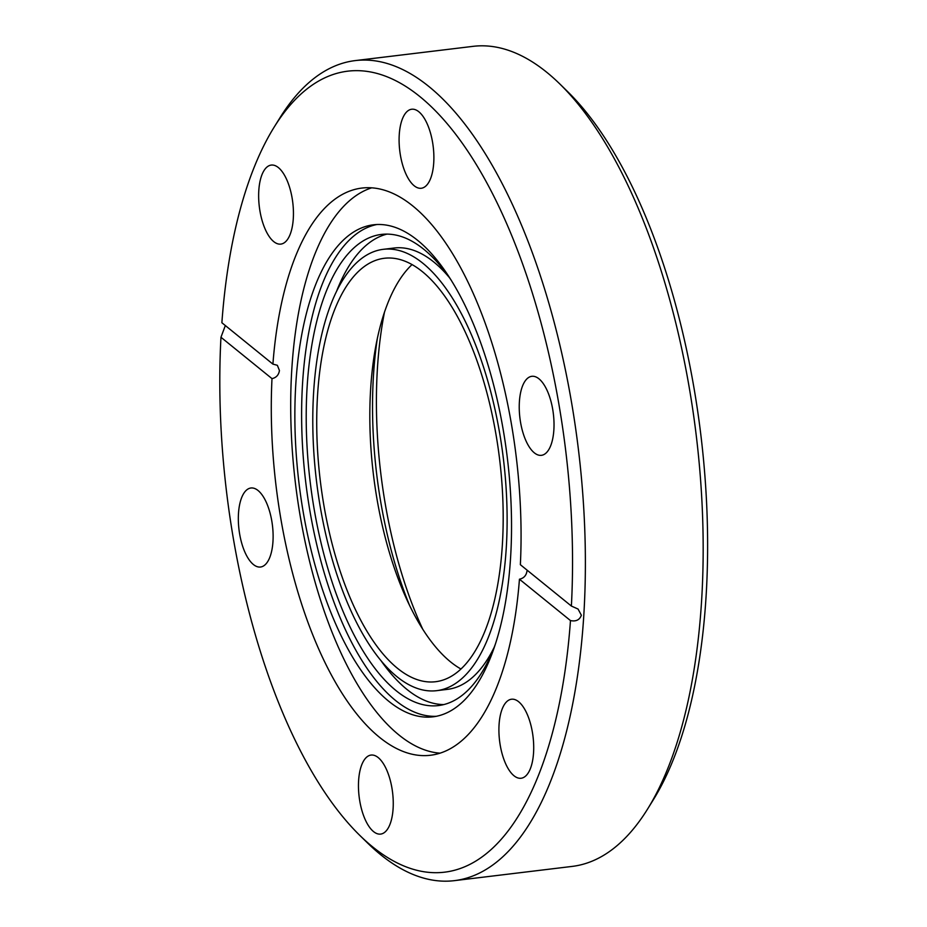 <?xml version="1.0" encoding="UTF-8"?>
<svg xmlns="http://www.w3.org/2000/svg" width="927" height="927" viewBox="0 0 927 927"><rect width="100%" height="100%" fill="white"/><g stroke="black" fill="none" stroke-linecap="round" stroke-linejoin="round"><path stroke-width="1.39" d="M271.993 378.633C276.269 377.683 278.749 374.971 279.433 370.487L277.347 365.296L272.909 364.114A285.655 120.974 83.1 0 1 361.901 188.065A285.655 120.974 83.1 0 1 520.36 564.694L571.38 606.049A403.407 170.835 -96.9 0 0 474.578 161.738A403.407 170.835 -96.9 0 0 274.102 127.208L279.838 117.961A413.013 174.902 83.1 0 1 355.261 60.591L473.048 46.35A413.013 174.902 83.1 0 1 559.966 84.102L567.741 91.715A403.407 170.835 83.1 0 1 706.038 597.023A403.407 170.835 83.1 0 1 653.326 799.792L647.591 809.039A413.013 174.902 83.1 0 1 572.168 866.409L454.381 880.65A413.013 174.902 83.1 0 1 367.463 842.898L359.688 835.285A403.407 170.835 -96.9 0 0 570.476 620.58L519.444 579.213A285.655 120.974 83.1 0 1 430.452 755.262A285.655 120.974 83.1 0 1 271.993 378.633L220.962 337.266L225.029 326.385M559.966 84.102A413.013 174.902 83.1 0 1 701.554 601.438A413.013 174.902 83.1 0 1 647.591 809.039M358.61 780.604A39.803 16.86 83.1 0 1 371.09 755.065A39.803 16.86 83.1 0 1 393.106 808.553A39.803 16.86 83.1 0 1 380.638 834.091A39.803 16.86 83.1 0 1 358.61 780.604M499.062 724.752A39.803 16.86 83.1 0 1 511.53 699.225A39.803 16.86 83.1 0 1 533.558 752.712A39.803 16.86 83.1 0 1 521.09 778.251A39.803 16.86 83.1 0 1 499.062 724.752M519.387 401.843A39.803 16.86 83.1 0 1 531.855 376.304A39.803 16.86 83.1 0 1 553.871 429.804A39.803 16.86 83.1 0 1 541.403 455.331A39.803 16.86 83.1 0 1 519.387 401.843M399.247 134.774A39.803 16.86 83.1 0 1 411.715 109.235A39.803 16.86 83.1 0 1 433.732 162.723A39.803 16.86 83.1 0 1 421.264 188.262A39.803 16.86 83.1 0 1 399.247 134.774M258.795 190.614A39.803 16.86 83.1 0 1 271.263 165.076A39.803 16.86 83.1 0 1 293.291 218.563A39.803 16.86 83.1 0 1 280.823 244.102A39.803 16.86 83.1 0 1 258.795 190.614M238.482 513.523A39.803 16.86 83.1 0 1 250.95 487.996A39.803 16.86 83.1 0 1 272.967 541.484A39.803 16.86 83.1 0 1 260.499 567.023A39.803 16.86 83.1 0 1 238.482 513.523M355.261 60.591A413.013 174.902 83.1 0 1 583.767 615.679A413.013 174.902 83.1 0 1 454.381 880.65M571.38 606.049L578.066 609.051L581.368 615.238C579.642 619.931 576.015 621.716 570.476 620.58M220.962 337.266A403.407 170.835 -96.9 0 0 359.688 835.285M371.715 187.822A285.655 120.974 -96.9 0 0 291.82 368.992A285.655 120.974 -96.9 0 0 440.047 753.153M510.568 557.845A247.81 104.948 83.1 0 1 432.932 716.838A247.81 104.948 83.1 0 1 295.829 383.778A247.81 104.948 83.1 0 1 373.465 224.797A247.81 104.948 83.1 0 1 510.568 557.845M376.86 224.519A247.81 104.948 -96.9 0 0 302.584 382.967A247.81 104.948 -96.9 0 0 436.293 716.293M495.308 644.311A237.3 100.487 83.1 0 1 438.425 705.574A237.3 100.487 83.1 0 1 307.138 386.652A237.3 100.487 83.1 0 1 381.484 234.415A237.3 100.487 83.1 0 1 451.322 280.371M386.93 234.114A237.3 100.487 -96.9 0 0 336.559 291.333M494.149 647.359A222.283 94.125 83.1 0 1 447.428 689.364L436.629 690.673A222.283 94.125 83.1 0 1 313.65 391.936A222.283 94.125 83.1 0 1 383.28 249.328A222.283 94.125 83.1 0 1 506.258 548.066A222.283 94.125 83.1 0 1 436.629 690.673M502.353 544.902A213.268 90.313 -96.9 0 0 384.357 258.274A213.268 90.313 -96.9 0 0 317.555 395.099A213.268 90.313 -96.9 0 0 435.539 681.727A213.268 90.313 -96.9 0 0 502.353 544.902M412.063 264.566A213.268 90.313 -96.9 0 0 375.447 348.1A213.268 90.313 -96.9 0 0 370.661 388.68A213.268 90.313 -96.9 0 0 405.481 596.606A213.268 90.313 -96.9 0 0 460.951 669.016M377.301 338.656A246.258 104.287 -96.9 0 0 373.5 375.018A246.258 104.287 -96.9 0 0 409.537 605.331M384.462 312.248A262.074 110.985 -96.9 0 0 377.44 368.158A262.074 110.985 -96.9 0 0 422.782 629.282M274.102 127.208A403.407 170.835 -96.9 0 0 221.877 322.747L272.909 364.114M526.965 571.136C526.258 575.586 523.755 578.274 519.444 579.213M381.24 661.009A237.3 100.487 -96.9 0 0 443.79 704.578M383.28 249.328L394.091 248.019A222.283 94.125 83.1 0 1 449.468 277.683"/></g></svg>
